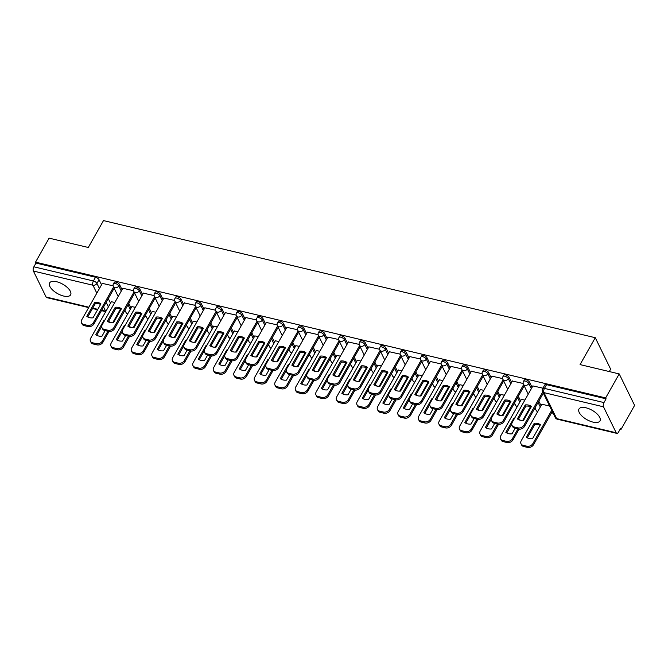 <?xml version="1.0" encoding="UTF-8"?>
<svg xmlns="http://www.w3.org/2000/svg" width="668" height="668" viewBox="0 0 668 668"><rect width="100%" height="100%" fill="white"/><g stroke="black" fill="none" stroke-linecap="round" stroke-linejoin="round"><path stroke-width="1" d="M122.044 289.703L119.547 284.585A3.098 1.378 -150.5 0 0 116.015 282.13A3.098 1.378 -150.5 0 0 114.22 282.439L113.468 283.766A3.098 1.378 29.5 0 1 115.272 283.449A3.098 1.378 29.5 0 1 118.795 285.912L121.292 291.031M142.551 294.588L140.046 289.469A3.098 1.378 -150.5 0 0 136.523 287.006A3.098 1.378 -150.5 0 0 134.727 287.324L133.976 288.643A3.098 1.378 29.5 0 1 135.771 288.334A3.098 1.378 29.5 0 1 139.295 290.797L141.8 295.916M163.05 299.473L160.545 294.354A3.098 1.378 -150.5 0 0 157.022 291.891A3.098 1.378 -150.5 0 0 155.226 292.2L154.475 293.528A3.098 1.378 29.5 0 1 156.27 293.219A3.098 1.378 29.5 0 1 159.794 295.682L162.299 300.8M183.55 304.357L181.053 299.231A3.098 1.378 -150.5 0 0 177.521 296.776A3.098 1.378 -150.5 0 0 175.726 297.085L174.974 298.412A3.098 1.378 29.5 0 1 176.769 298.103A3.098 1.378 29.5 0 1 180.302 300.558L182.798 305.677M204.057 309.234L201.552 304.115A3.098 1.378 -150.5 0 0 198.029 301.652A3.098 1.378 -150.5 0 0 196.233 301.969L195.482 303.297A3.098 1.378 29.5 0 1 197.277 302.98A3.098 1.378 29.5 0 1 200.801 305.443L203.306 310.562M224.557 314.119L222.052 309A3.098 1.378 -150.5 0 0 218.528 306.537A3.098 1.378 -150.5 0 0 216.733 306.846L215.981 308.173A3.098 1.378 29.5 0 1 217.776 307.864A3.098 1.378 29.5 0 1 221.3 310.328L223.805 315.446M245.056 319.003L242.551 313.885A3.098 1.378 -150.5 0 0 239.027 311.422A3.098 1.378 -150.5 0 0 237.232 311.731L236.48 313.058A3.098 1.378 29.5 0 1 238.276 312.749A3.098 1.378 29.5 0 1 241.808 315.204L244.304 320.331M265.555 323.888L263.058 318.761A3.098 1.378 -150.5 0 0 259.535 316.306A3.098 1.378 -150.5 0 0 257.731 316.615L256.988 317.943A3.098 1.378 29.5 0 1 258.783 317.634A3.098 1.378 29.5 0 1 262.307 320.089L264.812 325.207M286.063 328.765L283.558 323.646A3.098 1.378 -150.5 0 0 280.034 321.183A3.098 1.378 -150.5 0 0 278.239 321.5L277.487 322.828A3.098 1.378 29.5 0 1 279.282 322.51A3.098 1.378 29.5 0 1 282.806 324.974L285.311 330.092M306.562 333.649L304.057 328.531A3.098 1.378 -150.5 0 0 300.533 326.067A3.098 1.378 -150.5 0 0 298.738 326.376L297.986 327.704A3.098 1.378 29.5 0 1 299.782 327.395A3.098 1.378 29.5 0 1 303.305 329.858L305.81 334.977M327.061 338.534L324.564 333.416A3.098 1.378 -150.5 0 0 321.032 330.952A3.098 1.378 -150.5 0 0 319.237 331.261L318.486 332.589A3.098 1.378 29.5 0 1 320.289 332.28A3.098 1.378 29.5 0 1 323.813 334.735L326.318 339.862M347.569 343.41L345.064 338.292A3.098 1.378 -150.5 0 0 341.54 335.837A3.098 1.378 -150.5 0 0 339.745 336.146L338.993 337.474A3.098 1.378 29.5 0 1 340.789 337.156A3.098 1.378 29.5 0 1 344.312 339.62L346.817 344.738M368.068 348.295L365.563 343.177A3.098 1.378 -150.5 0 0 362.039 340.713A3.098 1.378 -150.5 0 0 360.244 341.031L359.493 342.35A3.098 1.378 29.5 0 1 361.288 342.041A3.098 1.378 29.5 0 1 364.811 344.504L367.316 349.623M388.567 353.18L386.071 348.061A3.098 1.378 -150.5 0 0 382.539 345.598A3.098 1.378 -150.5 0 0 380.743 345.907L379.992 347.235A3.098 1.378 29.5 0 1 381.795 346.926A3.098 1.378 29.5 0 1 385.319 349.389L387.816 354.508M409.075 358.065L406.57 352.938A3.098 1.378 -150.5 0 0 403.046 350.483A3.098 1.378 -150.5 0 0 401.251 350.792L400.499 352.119A3.098 1.378 29.5 0 1 402.295 351.811A3.098 1.378 29.5 0 1 405.818 354.265L408.323 359.392M429.574 362.941L427.069 357.823A3.098 1.378 -150.5 0 0 423.545 355.368A3.098 1.378 -150.5 0 0 421.75 355.677L420.999 357.004A3.098 1.378 29.5 0 1 422.794 356.687A3.098 1.378 29.5 0 1 426.318 359.15L428.823 364.269M450.073 367.826L447.568 362.707A3.098 1.378 -150.5 0 0 444.045 360.244A3.098 1.378 -150.5 0 0 442.249 360.561L441.498 361.881A3.098 1.378 29.5 0 1 443.293 361.572A3.098 1.378 29.5 0 1 446.825 364.035L449.322 369.154M470.581 372.711L468.076 367.592A3.098 1.378 -150.5 0 0 464.552 365.129A3.098 1.378 -150.5 0 0 462.749 365.438L462.005 366.765A3.098 1.378 29.5 0 1 463.801 366.456A3.098 1.378 29.5 0 1 467.324 368.92L469.829 374.038M491.08 377.595L488.575 372.468A3.098 1.378 -150.5 0 0 485.051 370.014A3.098 1.378 -150.5 0 0 483.256 370.322L482.505 371.65A3.098 1.378 29.5 0 1 484.3 371.341A3.098 1.378 29.5 0 1 487.824 373.796L490.329 378.915M511.579 382.472L509.074 377.353A3.098 1.378 -150.5 0 0 505.551 374.89A3.098 1.378 -150.5 0 0 503.755 375.207L503.004 376.535A3.098 1.378 29.5 0 1 504.799 376.218A3.098 1.378 29.5 0 1 508.331 378.681L510.828 383.799M532.079 387.356L529.582 382.238A3.098 1.378 -150.5 0 0 526.058 379.775A3.098 1.378 -150.5 0 0 524.255 380.084L523.512 381.411A3.098 1.378 29.5 0 1 525.307 381.102A3.098 1.378 29.5 0 1 528.831 383.566L531.336 388.684M592.984 422.109A12.066 5.369 -150.5 0 0 599.989 420.898A12.066 5.369 -150.5 0 0 596.816 413.684A12.066 5.369 -150.5 0 0 585.986 407.797A12.066 5.369 -150.5 0 0 578.981 409.008A12.066 5.369 -150.5 0 0 582.145 416.222A12.066 5.369 -150.5 0 0 592.984 422.109M63.61 296.041A12.066 5.369 -150.5 0 0 70.616 294.822A12.066 5.369 -150.5 0 0 67.451 287.616A12.066 5.369 -150.5 0 0 56.621 281.729A12.066 5.369 -150.5 0 0 49.616 282.94A12.066 5.369 -150.5 0 0 52.78 290.154A12.066 5.369 -150.5 0 0 63.61 296.041M124.457 311.129L125.467 311.371M144.956 316.014L145.975 316.256M165.464 320.89L166.474 321.133M185.963 325.775L186.973 326.017M206.462 330.66L207.481 330.902M226.97 335.545L227.98 335.779M247.469 340.421L248.479 340.663M267.968 345.306L268.987 345.548M288.467 350.191L289.486 350.433M308.975 355.075L309.985 355.309M329.474 359.952L330.485 360.194M349.974 364.837L350.992 365.079M370.481 369.721L371.491 369.963M390.98 374.598L391.991 374.84M411.48 379.482L412.498 379.725M431.987 384.367L432.998 384.609M452.486 389.252L453.497 389.494M472.986 394.128L474.004 394.37M493.485 399.013L494.504 399.255M513.993 403.898L515.003 404.14M534.492 408.783L535.502 409.016M551.543 412.841L553.129 413.216M620.171 429.182L621.023 429.39L620.572 428.472L618.459 432.204A3.098 1.511 103.4 0 1 616.848 433.382A3.098 1.511 103.4 0 1 616.197 432.78L603.505 406.82L543.977 392.642L556.661 418.602L616.197 432.78M609.299 371.558L610.652 369.17L595.271 337.707L580.058 364.594L619.219 373.921L605.642 397.919L35.538 262.148L49.115 238.15L88.276 247.477L103.49 220.59L595.271 337.707M619.219 373.921L634.6 405.392L621.023 429.39M88.66 307.597L46.735 297.611A3.098 1.511 -76.6 0 1 46.092 297.01L33.4 271.049A3.098 1.511 -76.6 0 1 33.868 266.808L35.98 263.067L95.516 277.245A3.098 1.378 29.5 0 1 99.039 279.7L101.544 284.827M108.283 298.604L110.512 303.172M35.98 263.067L35.538 262.148M606.093 398.838L546.558 384.659A3.098 1.378 -150.5 0 0 544.762 384.968L542.641 388.709A3.098 1.378 29.5 0 1 544.445 388.4L603.972 402.579L606.093 398.838L605.642 397.919M603.972 402.579A3.098 1.511 103.4 0 0 603.505 406.82M542.942 388.175L532.889 385.929M549.589 405.969L541.865 404.274M523.153 383.465L512.389 381.044M524.881 400.09L521.357 399.389M502.653 378.581L491.89 376.159M504.382 395.205L500.858 394.512M482.146 373.696L471.391 371.274M483.874 390.321L480.359 389.628M461.646 368.811L450.883 366.398M463.375 385.436L459.851 384.743M441.147 363.935L430.384 361.513M442.876 380.56L439.352 379.858M420.64 359.05L409.885 356.629M422.368 375.675L418.853 374.982M400.14 354.165L389.377 351.744M401.869 370.79L398.345 370.097M379.641 349.281L368.878 346.867M381.37 365.905L377.846 365.212M359.134 344.404L348.379 341.983M360.87 361.029L357.347 360.328M338.634 339.519L327.871 337.098M340.363 356.144L336.839 355.451M318.135 334.635L307.372 332.221M319.863 351.259L316.34 350.566M297.627 329.758L286.873 327.337M299.364 346.375L295.841 345.682M277.128 324.873L266.365 322.452M278.857 341.498L275.341 340.797M256.629 319.989L245.866 317.567M258.357 336.614L254.834 335.921M236.13 315.104L225.366 312.691M237.858 331.729L234.334 331.036M215.622 310.228L204.867 307.806M217.351 326.852L213.835 326.151M195.123 305.343L184.36 302.921M196.851 321.968L193.328 321.275M174.624 300.458L163.86 298.037M176.352 317.083L172.828 316.39M154.116 295.573L143.361 293.16M155.844 312.198L152.329 311.505M133.617 290.697L122.854 288.275M135.345 307.322L131.821 306.62M128.782 303.481L131.012 308.057M149.281 308.365L151.519 312.933M169.789 313.25L172.018 317.818M190.288 318.135L192.518 322.702M210.787 323.011L213.025 327.587M231.287 327.896L233.524 332.464M251.794 332.781L254.024 337.348M272.293 337.666L274.531 342.233M292.793 342.542L295.031 347.118M313.3 347.427L315.53 351.994M333.8 352.312L336.029 356.879M354.299 357.196L356.537 361.764M374.806 362.073L377.036 366.649M395.306 366.957L397.535 371.525M415.805 371.842L418.043 376.41M436.304 376.719L438.542 381.294M456.812 381.603L459.041 386.171M477.311 386.488L479.549 391.056M497.81 391.373L500.048 395.94M518.318 396.249L520.547 400.825M538.817 401.134L541.055 405.701M113.117 285.812L102.354 283.391M114.846 302.437L111.322 301.744M525.273 404.925A9.669 7.264 154 0 1 531.452 406.403L523.545 420.364A9.669 7.264 154 0 1 517.374 418.894L525.273 404.925L525.858 406.119A9.669 7.264 154 0 1 531.11 406.996M525.858 406.119L518.293 419.487M543.326 393.168L524.53 426.384A4.643 3.49 154 0 1 518.543 429.065L514.727 428.155A4.643 3.49 154 0 1 512.606 426.576L512.022 425.382A4.643 3.49 -26 0 0 514.143 426.969L517.959 427.871A4.643 3.49 -26 0 0 523.946 425.19L524.53 426.384M532.964 385.795L512.247 422.41A4.643 3.49 -26 0 0 512.022 425.382M542.742 391.974L523.946 425.19M534.241 423.278L526.342 437.239A9.669 7.264 -26 0 0 532.513 438.717L540.42 424.748A9.669 7.264 -26 0 0 534.241 423.278L534.826 424.472L527.261 437.841M541.932 404.148L521.224 440.755A4.643 3.49 -26 0 0 520.99 443.736A4.643 3.49 -26 0 0 523.119 445.314L526.927 446.224A4.643 3.49 -26 0 0 532.914 443.544L551.71 410.319M540.078 425.341A9.669 7.264 -26 0 0 534.826 424.472M552.294 411.513L533.498 444.738A4.643 3.49 154 0 1 527.511 447.41L523.695 446.508A4.643 3.49 154 0 1 521.574 444.93L520.99 443.736M504.774 400.048A9.669 7.264 154 0 1 510.945 401.518L503.046 415.488A9.669 7.264 154 0 1 496.867 414.01L504.774 400.048L505.35 401.234A9.669 7.264 154 0 1 510.611 402.111M505.35 401.234L497.794 414.611M524.188 385.87L504.031 421.508A4.643 3.49 154 0 1 498.036 424.18L494.228 423.278A4.643 3.49 154 0 1 492.107 421.7L491.523 420.506A4.643 3.49 -26 0 0 493.644 422.084L497.46 422.994A4.643 3.49 -26 0 0 503.447 420.314L504.031 421.508M512.465 380.919L491.748 417.525A4.643 3.49 -26 0 0 491.523 420.506M523.603 384.676L503.447 420.314M484.267 395.164A9.669 7.264 154 0 1 490.446 396.633L482.546 410.603A9.669 7.264 154 0 1 476.368 409.133L484.267 395.164L484.851 396.358A9.669 7.264 154 0 1 490.112 397.235M484.851 396.358L477.286 409.726M503.689 380.985L483.523 416.623A4.643 3.49 154 0 1 477.536 419.304L473.729 418.393A4.643 3.49 154 0 1 471.6 416.815L471.024 415.621A4.643 3.49 -26 0 0 473.144 417.199L476.952 418.11A4.643 3.49 -26 0 0 482.947 415.429L483.523 416.623M491.957 376.034L471.249 412.64A4.643 3.49 -26 0 0 471.024 415.621M503.104 379.791L482.947 415.429M514.56 418.335A9.669 7.264 -26 0 0 513.742 418.393L505.835 432.363A9.669 7.264 -26 0 0 512.014 433.833L515.162 428.263M519.788 420.089L519.913 419.863A9.669 7.264 -26 0 0 518.543 419.045M521.432 399.264L500.716 435.878A4.643 3.49 -26 0 0 500.491 438.851A4.643 3.49 -26 0 0 502.612 440.429L506.427 441.339A4.643 3.49 -26 0 0 512.414 438.659L517.925 428.923M522.727 420.422L530.492 406.703M511.755 424.13L506.761 432.956M519.053 429.157L512.999 439.853A4.643 3.49 154 0 1 507.012 442.533L503.196 441.623A4.643 3.49 154 0 1 501.075 440.045L500.491 438.851M514.101 419.137L513.742 418.393M494.053 413.45A9.669 7.264 -26 0 0 493.235 413.509L485.335 427.478A9.669 7.264 -26 0 0 491.514 428.948L494.662 423.378M499.288 415.212L499.413 414.978A9.669 7.264 -26 0 0 498.044 414.168M500.925 394.379L480.217 430.994A4.643 3.49 -26 0 0 479.991 433.966A4.643 3.49 -26 0 0 482.112 435.544L485.92 436.454A4.643 3.49 -26 0 0 491.915 433.774L497.426 424.038M502.227 415.546L509.993 401.819M491.247 419.245L486.254 428.071M498.545 424.272L492.5 434.968A4.643 3.49 154 0 1 486.504 437.649L482.697 436.738A4.643 3.49 154 0 1 480.576 435.16L479.991 433.966M493.602 414.252L493.235 413.509M463.767 390.279A9.669 7.264 154 0 1 469.946 391.749L462.039 405.718A9.669 7.264 154 0 1 455.868 404.249L463.767 390.279L464.352 391.473A9.669 7.264 154 0 1 469.604 392.35M464.352 391.473L456.787 404.841M483.189 376.101L463.024 411.738A4.643 3.49 154 0 1 457.037 414.419L453.221 413.509A4.643 3.49 154 0 1 451.1 411.931L450.516 410.736A4.643 3.49 -26 0 0 452.645 412.315L456.453 413.225A4.643 3.49 -26 0 0 462.44 410.544L463.024 411.738M471.458 371.149L450.75 407.764A4.643 3.49 -26 0 0 450.516 410.736M482.605 374.915L462.44 410.544M443.268 385.394A9.669 7.264 154 0 1 449.439 386.872L441.54 400.833A9.669 7.264 154 0 1 435.361 399.364L443.268 385.394L443.853 386.588A9.669 7.264 154 0 1 449.105 387.465M443.853 386.588L436.287 399.957M462.682 371.224L442.525 406.854A4.643 3.49 154 0 1 436.538 409.534L432.722 408.624A4.643 3.49 154 0 1 430.601 407.046L430.017 405.86A4.643 3.49 -26 0 0 432.138 407.438L435.954 408.34A4.643 3.49 -26 0 0 441.94 405.668L442.525 406.854M450.958 366.273L430.242 402.879A4.643 3.49 -26 0 0 430.017 405.86M462.097 370.03L441.94 405.668M422.76 380.518A9.669 7.264 154 0 1 428.94 381.987L421.04 395.957A9.669 7.264 154 0 1 414.861 394.479L422.76 380.518L423.345 381.712A9.669 7.264 154 0 1 428.605 382.58M423.345 381.712L415.78 395.08M442.183 366.34L422.026 401.977A4.643 3.49 154 0 1 416.03 404.649L412.223 403.748A4.643 3.49 154 0 1 410.094 402.169L409.517 400.975A4.643 3.49 -26 0 0 411.638 402.553L415.446 403.464A4.643 3.49 -26 0 0 421.441 400.783L422.026 401.977M430.451 361.388L409.743 397.994A4.643 3.49 -26 0 0 409.517 400.975M441.598 365.145L421.441 400.783M473.554 408.565A9.669 7.264 -26 0 0 472.735 408.632L464.836 422.594A9.669 7.264 -26 0 0 471.007 424.063L474.163 418.494M478.789 410.327L478.914 410.102A9.669 7.264 -26 0 0 477.536 409.284M480.426 389.502L459.718 426.109A4.643 3.49 -26 0 0 459.484 429.09A4.643 3.49 -26 0 0 461.613 430.668L465.421 431.57A4.643 3.49 -26 0 0 471.408 428.898L476.919 419.153M481.728 410.661L489.494 396.942M470.748 414.369L465.755 423.195M478.046 419.387L471.992 430.083A4.643 3.49 154 0 1 466.005 432.764L462.189 431.862A4.643 3.49 154 0 1 460.068 430.275L459.484 429.09M473.103 409.367L472.735 408.632M453.054 403.689A9.669 7.264 -26 0 0 452.236 403.748L444.329 417.717A9.669 7.264 -26 0 0 450.508 419.187L453.664 413.617M458.281 405.443L458.415 405.217A9.669 7.264 -26 0 0 457.037 404.399M459.926 384.618L439.21 421.224A4.643 3.49 -26 0 0 438.985 424.205A4.643 3.49 -26 0 0 441.105 425.783L444.921 426.693A4.643 3.49 -26 0 0 450.908 424.013L456.419 414.269M461.229 405.777L468.986 392.058M450.249 409.484L445.255 418.31M457.547 414.511L451.493 425.207A4.643 3.49 154 0 1 445.506 427.887L441.69 426.977A4.643 3.49 154 0 1 439.569 425.399L438.985 424.205M452.595 404.491L452.236 403.748M432.547 398.804A9.669 7.264 -26 0 0 431.737 398.863L423.829 412.832A9.669 7.264 -26 0 0 430.008 414.302L433.156 408.732M437.782 400.558L437.907 400.332A9.669 7.264 -26 0 0 436.538 399.514M439.427 379.733L418.711 416.348A4.643 3.49 -26 0 0 418.485 419.32A4.643 3.49 -26 0 0 420.606 420.898L424.414 421.809A4.643 3.49 -26 0 0 430.409 419.128L435.92 409.392M440.721 400.9L448.487 387.173M429.741 404.599L424.748 413.425M437.039 409.626L430.994 420.322A4.643 3.49 154 0 1 424.998 423.003L421.191 422.092A4.643 3.49 154 0 1 419.07 420.514L418.485 419.32M432.096 399.606L431.737 398.863M402.261 375.633A9.669 7.264 154 0 1 408.44 377.103L400.533 391.072A9.669 7.264 154 0 1 394.362 389.603L402.261 375.633L402.846 376.827A9.669 7.264 154 0 1 408.098 377.704M402.846 376.827L395.281 390.195M421.683 361.455L401.518 397.093A4.643 3.49 154 0 1 395.531 399.773L391.715 398.863A4.643 3.49 154 0 1 389.594 397.285L389.01 396.091A4.643 3.49 -26 0 0 391.139 397.669L394.947 398.579A4.643 3.49 -26 0 0 400.934 395.899L401.518 397.093M409.952 356.503L389.244 393.11A4.643 3.49 -26 0 0 389.01 396.091M421.099 360.261L400.934 395.899M412.047 393.92A9.669 7.264 -26 0 0 411.229 393.978L403.33 407.948A9.669 7.264 -26 0 0 409.509 409.417L412.657 403.848M417.283 395.681L417.408 395.448A9.669 7.264 -26 0 0 416.03 394.638M418.919 374.848L398.211 411.463A4.643 3.49 -26 0 0 397.978 414.436A4.643 3.49 -26 0 0 400.107 416.022L403.915 416.924A4.643 3.49 -26 0 0 409.901 414.243L415.412 404.507M420.222 396.015L427.988 382.288M409.242 399.714L404.249 408.54M416.54 404.741L410.486 415.438A4.643 3.49 154 0 1 404.499 418.118L400.691 417.208A4.643 3.49 154 0 1 398.562 415.63L397.978 414.436M411.597 394.721L411.229 393.978M381.762 370.748A9.669 7.264 154 0 1 387.941 372.218L380.034 386.188A9.669 7.264 154 0 1 373.855 384.718L381.762 370.748L382.346 371.942A9.669 7.264 154 0 1 387.599 372.819M382.346 371.942L374.781 385.311M401.176 356.578L381.019 392.208A4.643 3.49 154 0 1 375.032 394.888L371.216 393.978A4.643 3.49 154 0 1 369.095 392.4L368.511 391.206A4.643 3.49 -26 0 0 370.631 392.784L374.447 393.694A4.643 3.49 -26 0 0 380.434 391.014L381.019 392.208M389.452 351.618L368.736 388.233A4.643 3.49 -26 0 0 368.511 391.206M400.6 355.384L380.434 391.014M391.548 389.035A9.669 7.264 -26 0 0 390.73 389.102L382.831 403.063A9.669 7.264 -26 0 0 389.001 404.541L392.158 398.963M396.775 390.797L396.909 390.571A9.669 7.264 -26 0 0 395.531 389.753M398.42 369.972L377.704 406.578A4.643 3.49 -26 0 0 377.478 409.559A4.643 3.49 -26 0 0 379.599 411.137L383.415 412.047A4.643 3.49 -26 0 0 389.402 409.367L394.913 399.623M399.723 391.131L407.48 377.412M388.743 394.838L383.749 403.664M396.041 399.856L389.987 410.561A4.643 3.49 154 0 1 384 413.233L380.184 412.331A4.643 3.49 154 0 1 378.063 410.745L377.478 409.559M391.089 389.845L390.73 389.102M361.263 365.864A9.669 7.264 154 0 1 367.433 367.342L359.534 381.303A9.669 7.264 154 0 1 353.355 379.833L361.263 365.864L361.839 367.058A9.669 7.264 154 0 1 367.099 367.934M361.839 367.058L354.274 380.426M380.676 351.694L360.52 387.323A4.643 3.49 154 0 1 354.524 390.003L350.717 389.102A4.643 3.49 154 0 1 348.596 387.515L348.011 386.329A4.643 3.49 -26 0 0 350.132 387.908L353.94 388.809A4.643 3.49 -26 0 0 359.935 386.137L360.52 387.323M368.953 346.742L348.237 383.349A4.643 3.49 -26 0 0 348.011 386.329M380.092 350.5L359.935 386.137M371.041 384.158A9.669 7.264 -26 0 0 370.231 384.217L362.323 398.186A9.669 7.264 -26 0 0 368.502 399.656L371.65 394.087M376.276 385.912L376.401 385.686A9.669 7.264 -26 0 0 375.032 384.868M377.921 365.087L357.205 401.693A4.643 3.49 -26 0 0 356.979 404.674A4.643 3.49 -26 0 0 359.1 406.253L362.916 407.163A4.643 3.49 -26 0 0 368.903 404.482L374.414 394.738M379.215 386.246L386.981 372.527M368.243 389.953L363.25 398.779M375.541 394.98L369.488 405.676A4.643 3.49 154 0 1 363.492 408.357L359.685 407.447A4.643 3.49 154 0 1 357.564 405.868L356.979 404.674M370.59 384.96L370.231 384.217M340.755 360.987A9.669 7.264 154 0 1 346.934 362.457L339.035 376.426A9.669 7.264 154 0 1 332.856 374.957L340.755 360.987L341.34 362.181A9.669 7.264 154 0 1 346.592 363.058M341.34 362.181L333.775 375.55M360.177 346.809L340.012 382.447A4.643 3.49 154 0 1 334.025 385.127L330.217 384.217A4.643 3.49 154 0 1 328.088 382.639L327.504 381.445A4.643 3.49 -26 0 0 329.633 383.023L333.441 383.933A4.643 3.49 -26 0 0 339.428 381.253L340.012 382.447M348.445 341.857L327.738 378.464A4.643 3.49 -26 0 0 327.504 381.445M359.593 345.615L339.428 381.253M350.541 379.274A9.669 7.264 -26 0 0 349.723 379.332L341.824 393.302A9.669 7.264 -26 0 0 348.003 394.771L351.151 389.202M355.777 381.027L355.902 380.802A9.669 7.264 -26 0 0 354.524 379.983M357.413 360.202L336.705 396.817A4.643 3.49 -26 0 0 336.48 399.79A4.643 3.49 -26 0 0 338.601 401.368L342.408 402.278A4.643 3.49 -26 0 0 348.404 399.598L353.915 389.861M358.716 381.37L366.481 367.642M347.736 385.069L342.742 393.895M355.034 390.095L348.98 400.792A4.643 3.49 154 0 1 342.993 403.472L339.185 402.562A4.643 3.49 154 0 1 337.056 400.984L336.48 399.79M350.09 380.075L349.723 379.332M320.256 356.102A9.669 7.264 154 0 1 326.435 357.572L318.527 371.542A9.669 7.264 154 0 1 312.348 370.072L320.256 356.102L320.84 357.296A9.669 7.264 154 0 1 326.093 358.173M320.84 357.296L313.275 370.665M339.67 341.924L319.513 377.562A4.643 3.49 154 0 1 313.526 380.242L309.71 379.332A4.643 3.49 154 0 1 307.589 377.754L307.004 376.56A4.643 3.49 -26 0 0 309.125 378.138L312.941 379.048A4.643 3.49 -26 0 0 318.928 376.368L319.513 377.562M327.946 336.973L307.23 373.587A4.643 3.49 -26 0 0 307.004 376.56M339.094 340.738L318.928 376.368M330.042 374.389A9.669 7.264 -26 0 0 329.224 374.447L321.325 388.417A9.669 7.264 -26 0 0 327.495 389.887L330.652 384.317M335.269 376.151L335.403 375.925A9.669 7.264 -26 0 0 334.025 375.107M336.914 355.326L316.198 391.932A4.643 3.49 -26 0 0 315.972 394.905A4.643 3.49 -26 0 0 318.102 396.491L321.909 397.393A4.643 3.49 -26 0 0 327.896 394.721L333.407 384.977M338.217 376.485L345.982 362.757M327.236 380.184L322.243 389.01M334.534 385.211L328.481 395.907A4.643 3.49 154 0 1 322.494 398.587L318.678 397.677A4.643 3.49 154 0 1 316.557 396.099L315.972 394.905M329.583 375.191L329.224 374.447M299.757 351.218A9.669 7.264 154 0 1 305.927 352.687L298.028 366.657A9.669 7.264 154 0 1 291.849 365.187L299.757 351.218L300.333 352.412A9.669 7.264 154 0 1 305.593 353.288M300.333 352.412L292.776 365.78M319.17 337.048L299.014 372.677A4.643 3.49 154 0 1 293.018 375.358L289.211 374.447A4.643 3.49 154 0 1 287.09 372.869L286.505 371.675A4.643 3.49 -26 0 0 288.626 373.262L292.442 374.163A4.643 3.49 -26 0 0 298.429 371.483L299.014 372.677M307.447 332.088L286.731 368.703A4.643 3.49 -26 0 0 286.505 371.675M318.586 335.854L298.429 371.483M309.543 369.504A9.669 7.264 -26 0 0 308.725 369.571L300.817 383.532A9.669 7.264 -26 0 0 306.996 385.01L310.144 379.441M314.77 371.266L314.895 371.041A9.669 7.264 -26 0 0 313.526 370.222M316.415 350.441L295.699 387.048A4.643 3.49 -26 0 0 295.473 390.029A4.643 3.49 -26 0 0 297.594 391.607L301.41 392.517A4.643 3.49 -26 0 0 307.397 389.836L312.908 380.092M317.709 371.6L325.475 357.881M306.737 375.307L301.744 384.133M314.035 380.326L307.981 391.031A4.643 3.49 154 0 1 301.986 393.702L298.178 392.801A4.643 3.49 154 0 1 296.058 391.223L295.473 390.029M309.084 370.314L308.725 369.571M279.249 346.341A9.669 7.264 154 0 1 285.428 347.811L277.529 361.772A9.669 7.264 154 0 1 271.35 360.303L279.249 346.341L279.834 347.527A9.669 7.264 154 0 1 285.094 348.404M279.834 347.527L272.268 360.904M298.671 332.163L278.506 367.801A4.643 3.49 154 0 1 272.519 370.473L268.711 369.571A4.643 3.49 154 0 1 266.582 367.984L266.006 366.799A4.643 3.49 -26 0 0 268.127 368.377L271.934 369.279A4.643 3.49 -26 0 0 277.93 366.607L278.506 367.801M286.939 327.211L266.231 363.818A4.643 3.49 -26 0 0 266.006 366.799M298.087 330.969L277.93 366.607M289.035 364.628A9.669 7.264 -26 0 0 288.217 364.686L280.318 378.656A9.669 7.264 -26 0 0 286.497 380.125L289.645 374.556M294.271 366.381L294.396 366.156A9.669 7.264 -26 0 0 293.027 365.338M295.907 345.556L275.199 382.163A4.643 3.49 -26 0 0 274.974 385.144A4.643 3.49 -26 0 0 277.095 386.722L280.902 387.632A4.643 3.49 -26 0 0 286.898 384.952L292.409 375.207M297.21 366.715L304.975 352.996M286.23 370.423L281.236 379.249M293.528 375.449L287.474 386.146A4.643 3.49 154 0 1 281.487 388.826L277.679 387.916A4.643 3.49 154 0 1 275.55 386.338L274.974 385.144M288.584 365.429L288.217 364.686M258.75 341.457A9.669 7.264 154 0 1 264.929 342.926L257.021 356.896A9.669 7.264 154 0 1 250.851 355.426L258.75 341.457L259.334 342.651A9.669 7.264 154 0 1 264.586 343.527M259.334 342.651L251.769 356.019M278.172 327.278L258.007 362.916A4.643 3.49 154 0 1 252.02 365.596L248.204 364.686A4.643 3.49 154 0 1 246.083 363.108L245.498 361.914A4.643 3.49 -26 0 0 247.628 363.492L251.435 364.402A4.643 3.49 -26 0 0 257.422 361.722L258.007 362.916M266.44 322.327L245.724 358.933A4.643 3.49 -26 0 0 245.498 361.914M277.587 326.084L257.422 361.722M268.536 359.743A9.669 7.264 -26 0 0 267.718 359.801L259.819 373.771A9.669 7.264 -26 0 0 265.989 375.241L269.146 369.671M273.763 361.497L273.897 361.271A9.669 7.264 -26 0 0 272.519 360.461M275.408 340.672L254.7 377.286A4.643 3.49 -26 0 0 254.466 380.259A4.643 3.49 -26 0 0 256.596 381.837L260.403 382.747A4.643 3.49 -26 0 0 266.39 380.067L271.901 370.331M276.711 361.839L284.476 348.111M265.73 365.538L260.737 374.364M273.028 370.565L266.975 381.261A4.643 3.49 154 0 1 260.988 383.941L257.172 383.031A4.643 3.49 154 0 1 255.051 381.453L254.466 380.259M268.085 360.545L267.718 359.801M238.251 336.572A9.669 7.264 154 0 1 244.421 338.041L236.522 352.011A9.669 7.264 154 0 1 230.343 350.541L238.251 336.572L238.827 337.766A9.669 7.264 154 0 1 244.087 338.643M238.827 337.766L231.27 351.134M257.664 322.394L237.507 358.031A4.643 3.49 154 0 1 231.512 360.712L227.704 359.801A4.643 3.49 154 0 1 225.584 358.223L224.999 357.029A4.643 3.49 -26 0 0 227.12 358.607L230.936 359.518A4.643 3.49 -26 0 0 236.923 356.837L237.507 358.031M245.941 317.442L225.225 354.057A4.643 3.49 -26 0 0 224.999 357.029M257.08 321.208L236.923 356.837M248.037 354.858A9.669 7.264 -26 0 0 247.218 354.917L239.311 368.886A9.669 7.264 -26 0 0 245.49 370.356L248.646 364.786M253.264 356.62L253.397 356.395A9.669 7.264 -26 0 0 252.02 355.576M254.909 335.795L234.192 372.402A4.643 3.49 -26 0 0 233.967 375.383A4.643 3.49 -26 0 0 236.088 376.961L239.904 377.863A4.643 3.49 -26 0 0 245.891 375.191L251.402 365.446M256.203 356.954L263.969 343.227M245.231 360.662L240.238 369.479M252.529 365.68L246.475 376.376A4.643 3.49 154 0 1 240.488 379.057L236.672 378.155A4.643 3.49 154 0 1 234.551 376.568L233.967 375.383M247.577 355.66L247.218 354.917M217.743 331.687A9.669 7.264 154 0 1 223.922 333.165L216.023 347.126A9.669 7.264 154 0 1 209.844 345.657L217.743 331.687L218.327 332.881A9.669 7.264 154 0 1 223.588 333.758M218.327 332.881L210.762 346.249M237.165 317.517L217 353.147A4.643 3.49 154 0 1 211.013 355.827L207.205 354.917A4.643 3.49 154 0 1 205.076 353.339L204.5 352.145A4.643 3.49 -26 0 0 206.621 353.731L210.428 354.633A4.643 3.49 -26 0 0 216.424 351.952L217 353.147M225.433 312.557L204.725 349.172A4.643 3.49 -26 0 0 204.5 352.145M236.581 316.323L216.424 351.952M227.529 349.982A9.669 7.264 -26 0 0 226.711 350.04L218.812 364.002A9.669 7.264 -26 0 0 224.991 365.479L228.139 359.91M232.765 351.735L232.89 351.51A9.669 7.264 -26 0 0 231.52 350.692M234.41 330.911L213.693 367.517A4.643 3.49 -26 0 0 213.468 370.498A4.643 3.49 -26 0 0 215.589 372.076L219.396 372.986A4.643 3.49 -26 0 0 225.392 370.306L230.903 360.561M235.704 352.069L243.469 338.35M224.724 355.777L219.73 364.603M232.021 360.795L225.976 371.5A4.643 3.49 154 0 1 219.981 374.172L216.173 373.27A4.643 3.49 154 0 1 214.052 371.692L213.468 370.498M227.078 350.784L226.711 350.04M197.244 326.811A9.669 7.264 154 0 1 203.423 328.28L195.515 342.25A9.669 7.264 154 0 1 189.345 340.772L197.244 326.811L197.828 327.996A9.669 7.264 154 0 1 203.08 328.873M197.828 327.996L190.263 341.373M216.666 312.632L196.501 348.27A4.643 3.49 154 0 1 190.514 350.942L186.698 350.04A4.643 3.49 154 0 1 184.577 348.462L183.992 347.268A4.643 3.49 -26 0 0 186.121 348.846L189.929 349.756A4.643 3.49 -26 0 0 195.916 347.076L196.501 348.27M204.934 307.681L184.226 344.287A4.643 3.49 -26 0 0 183.992 347.268M216.081 311.438L195.916 347.076M207.03 345.097A9.669 7.264 -26 0 0 206.212 345.156L198.312 359.125A9.669 7.264 -26 0 0 204.492 360.595L207.639 355.025M212.265 346.851L212.391 346.625A9.669 7.264 -26 0 0 211.013 345.807M213.902 326.026L193.194 362.64A4.643 3.49 -26 0 0 192.96 365.613A4.643 3.49 -26 0 0 195.089 367.191L198.897 368.101A4.643 3.49 -26 0 0 204.884 365.421L210.395 355.685M215.205 347.185L222.97 333.466M204.224 350.892L199.231 359.718M211.522 355.919L205.468 366.615A4.643 3.49 154 0 1 199.481 369.295L195.674 368.385A4.643 3.49 154 0 1 193.545 366.807L192.96 365.613M206.579 345.899L206.212 345.156M176.744 321.926A9.669 7.264 154 0 1 182.915 323.395L175.016 337.365A9.669 7.264 154 0 1 168.837 335.895L176.744 321.926L177.329 323.12A9.669 7.264 154 0 1 182.581 323.997M177.329 323.12L169.764 336.488M196.158 307.748L176.001 343.385A4.643 3.49 154 0 1 170.014 346.066L166.198 345.156A4.643 3.49 154 0 1 164.077 343.577L163.493 342.383A4.643 3.49 -26 0 0 165.614 343.962L169.43 344.872A4.643 3.49 -26 0 0 175.417 342.191L176.001 343.385M184.435 302.796L163.718 339.402A4.643 3.49 -26 0 0 163.493 342.383M195.582 306.554L175.417 342.191M186.531 340.212A9.669 7.264 -26 0 0 185.712 340.271L177.805 354.24A9.669 7.264 -26 0 0 183.984 355.71L187.14 350.141M191.758 341.974L191.891 341.74A9.669 7.264 -26 0 0 190.514 340.93M193.403 321.141L172.686 357.756A4.643 3.49 -26 0 0 172.461 360.728A4.643 3.49 -26 0 0 174.582 362.306L178.398 363.217A4.643 3.49 -26 0 0 184.385 360.536L189.896 350.8M194.705 342.308L202.462 328.581M183.725 346.007L178.732 354.833M191.023 351.034L184.969 361.73A4.643 3.49 154 0 1 178.982 364.411L175.166 363.501A4.643 3.49 154 0 1 173.045 361.922L172.461 360.728M186.071 341.014L185.712 340.271M156.237 317.041A9.669 7.264 154 0 1 162.416 318.511L154.517 332.48A9.669 7.264 154 0 1 148.338 331.011L156.237 317.041L156.821 318.235A9.669 7.264 154 0 1 162.082 319.112M156.821 318.235L149.256 331.604M175.659 302.863L155.502 338.501A4.643 3.49 154 0 1 149.507 341.181L145.699 340.271A4.643 3.49 154 0 1 143.578 338.693L142.994 337.499A4.643 3.49 -26 0 0 145.115 339.077L148.922 339.987A4.643 3.49 -26 0 0 154.918 337.307L155.502 338.501M163.936 297.911L143.219 334.526A4.643 3.49 -26 0 0 142.994 337.499M175.074 301.677L154.918 337.307M166.023 335.328A9.669 7.264 -26 0 0 165.213 335.394L157.306 349.356A9.669 7.264 -26 0 0 163.485 350.825L166.633 345.256M171.258 337.089L171.384 336.864A9.669 7.264 -26 0 0 170.014 336.046M172.903 316.265L152.187 352.871A4.643 3.49 -26 0 0 151.962 355.852A4.643 3.49 -26 0 0 154.083 357.43L157.898 358.332A4.643 3.49 -26 0 0 163.885 355.66L169.396 345.915M174.198 337.423L181.963 323.704M163.217 341.131L158.224 349.949M170.515 346.149L164.47 356.846A4.643 3.49 154 0 1 158.475 359.526L154.667 358.624A4.643 3.49 154 0 1 152.546 357.038L151.962 355.852M165.572 336.129L165.213 335.394M135.738 312.156A9.669 7.264 154 0 1 141.917 313.634L134.009 327.596A9.669 7.264 154 0 1 127.838 326.126L135.738 312.156L136.322 313.35A9.669 7.264 154 0 1 141.574 314.227M136.322 313.35L128.757 326.719M155.16 297.986L134.994 333.616A4.643 3.49 154 0 1 129.007 336.296L125.2 335.386A4.643 3.49 154 0 1 123.071 333.808L122.486 332.622A4.643 3.49 -26 0 0 124.615 334.2L128.423 335.102A4.643 3.49 -26 0 0 134.41 332.43L134.994 333.616M143.428 293.035L122.72 329.641A4.643 3.49 -26 0 0 122.486 332.622M154.575 296.792L134.41 332.43M145.524 330.451A9.669 7.264 -26 0 0 144.706 330.51L136.806 344.479A9.669 7.264 -26 0 0 142.985 345.949L146.133 340.379M150.759 332.205L150.884 331.979A9.669 7.264 -26 0 0 149.507 331.161M152.396 311.38L131.688 347.986A4.643 3.49 -26 0 0 131.462 350.967A4.643 3.49 -26 0 0 133.583 352.545L137.391 353.455A4.643 3.49 -26 0 0 143.386 350.775L148.897 341.031M153.698 332.539L161.464 318.82M142.718 336.246L137.725 345.072M150.016 341.273L143.962 351.969A4.643 3.49 154 0 1 137.975 354.65L134.168 353.739A4.643 3.49 154 0 1 132.039 352.161L131.462 350.967M145.073 331.253L144.706 330.51M115.238 307.28A9.669 7.264 154 0 1 121.417 308.75L113.51 322.719A9.669 7.264 154 0 1 107.331 321.241L115.238 307.28L115.823 308.474A9.669 7.264 154 0 1 121.075 309.342M115.823 308.474L108.258 321.842M134.652 293.102L114.495 328.739A4.643 3.49 154 0 1 108.508 331.411L104.692 330.51A4.643 3.49 154 0 1 102.571 328.932L101.987 327.738A4.643 3.49 -26 0 0 104.108 329.316L107.924 330.226A4.643 3.49 -26 0 0 113.911 327.545L114.495 328.739M122.929 288.15L102.212 324.757A4.643 3.49 -26 0 0 101.987 327.738M134.076 291.908L113.911 327.545M125.025 325.566A9.669 7.264 -26 0 0 124.206 325.625L116.307 339.594A9.669 7.264 -26 0 0 122.478 341.064L125.634 335.495M130.252 327.32L130.385 327.095A9.669 7.264 -26 0 0 129.007 326.276M131.897 306.495L111.18 343.11A4.643 3.49 -26 0 0 110.955 346.082A4.643 3.49 -26 0 0 113.076 347.661L116.892 348.571A4.643 3.49 -26 0 0 122.879 345.89L128.39 336.154M133.199 327.662L140.956 313.935M122.219 331.361L117.226 340.187M129.517 336.388L123.463 347.084A4.643 3.49 154 0 1 117.476 349.765L113.66 348.855A4.643 3.49 154 0 1 111.539 347.276L110.955 346.082M124.565 326.368L124.206 325.625M94.739 302.395A9.669 7.264 154 0 1 100.91 303.865L93.011 317.834A9.669 7.264 154 0 1 86.832 316.365L94.739 302.395L95.315 303.589A9.669 7.264 154 0 1 100.576 304.466M95.315 303.589L87.75 316.958M114.153 288.217L93.996 323.855A4.643 3.49 154 0 1 88.001 326.535L84.193 325.625A4.643 3.49 154 0 1 82.072 324.047L81.488 322.853A4.643 3.49 -26 0 0 83.609 324.431L87.424 325.341A4.643 3.49 -26 0 0 93.411 322.661L93.996 323.855M102.429 283.265L81.713 319.872A4.643 3.49 -26 0 0 81.488 322.853M113.568 287.023L93.411 322.661M104.517 320.682A9.669 7.264 -26 0 0 103.707 320.74L95.8 334.71A9.669 7.264 -26 0 0 101.979 336.179L105.127 330.61M109.752 322.444L109.878 322.21A9.669 7.264 -26 0 0 108.508 321.4M111.397 301.61L90.681 338.225A4.643 3.49 -26 0 0 90.456 341.198A4.643 3.49 -26 0 0 92.576 342.784L96.392 343.686A4.643 3.49 -26 0 0 102.379 341.006L107.89 331.27M112.692 322.778L120.457 309.05M101.72 326.477L96.726 335.303M109.018 331.503L102.964 342.2A4.643 3.49 154 0 1 96.969 344.88L93.161 343.97A4.643 3.49 154 0 1 91.04 342.392L90.456 341.198M104.066 321.483L103.707 320.74M119.547 284.585L118.795 285.912A3.098 2.321 154 0 1 114.804 287.699A3.098 2.321 -26 0 1 113.385 286.647L118.203 296.5M140.046 289.469L139.295 290.797A3.098 2.321 154 0 1 135.303 292.584A3.098 2.321 -26 0 1 133.884 291.532L138.702 301.385M160.545 294.354L159.794 295.682A3.098 2.321 154 0 1 155.803 297.46A3.098 2.321 -26 0 1 154.392 296.408L159.209 306.27M181.053 299.231L180.302 300.558A3.098 2.321 154 0 1 176.302 302.345A3.098 2.321 -26 0 1 174.891 301.293L179.709 311.146M201.552 304.115L200.801 305.443A3.098 2.321 154 0 1 196.809 307.23A3.098 2.321 -26 0 1 195.39 306.178L200.208 316.031M222.052 309L221.3 310.328A3.098 2.321 154 0 1 217.309 312.115A3.098 2.321 -26 0 1 215.898 311.063L220.707 320.916M242.551 313.885L241.808 315.204A3.098 2.321 154 0 1 237.808 316.991A3.098 2.321 -26 0 1 236.397 315.939L241.215 325.8M263.058 318.761L262.307 320.089A3.098 2.321 154 0 1 258.316 321.876A3.098 2.321 -26 0 1 256.896 320.824L261.714 330.677M283.558 323.646L282.806 324.974A3.098 2.321 154 0 1 278.815 326.761A3.098 2.321 -26 0 1 277.395 325.708L282.213 335.561M304.057 328.531L303.305 329.858A3.098 2.321 154 0 1 299.314 331.645A3.098 2.321 -26 0 1 297.903 330.585L302.721 340.446M324.564 333.416L323.813 334.735A3.098 2.321 154 0 1 319.822 336.522A3.098 2.321 -26 0 1 318.402 335.47L323.22 345.323M345.064 338.292L344.312 339.62A3.098 2.321 154 0 1 340.321 341.406A3.098 2.321 -26 0 1 338.901 340.354L343.719 350.207M365.563 343.177L364.811 344.504A3.098 2.321 154 0 1 360.82 346.291A3.098 2.321 -26 0 1 359.409 345.239L364.227 355.092M386.071 348.061L385.319 349.389A3.098 2.321 154 0 1 381.328 351.168A3.098 2.321 -26 0 1 379.908 350.115L384.726 359.977M406.57 352.938L405.818 354.265A3.098 2.321 154 0 1 401.827 356.052A3.098 2.321 -26 0 1 400.408 355L405.226 364.853M427.069 357.823L426.318 359.15A3.098 2.321 154 0 1 422.326 360.937A3.098 2.321 -26 0 1 420.915 359.885L425.733 369.738M447.568 362.707L446.825 364.035A3.098 2.321 154 0 1 442.826 365.822A3.098 2.321 -26 0 1 441.414 364.77L446.232 374.623M468.076 367.592L467.324 368.92A3.098 2.321 154 0 1 463.333 370.698A3.098 2.321 -26 0 1 461.914 369.646L466.732 379.507M488.575 372.468L487.824 373.796A3.098 2.321 154 0 1 483.832 375.583A3.098 2.321 -26 0 1 482.421 374.531L487.231 384.384M509.074 377.353L508.331 378.681A3.098 2.321 154 0 1 504.332 380.468A3.098 2.321 -26 0 1 502.92 379.416L507.738 389.269M529.582 382.238L528.831 383.566A3.098 2.321 154 0 1 524.839 385.352A3.098 2.321 -26 0 1 523.42 384.3L528.238 394.153M99.039 279.7L96.927 283.441L99.432 288.559M106.162 302.337L108.4 306.913M101.686 310.253L105.627 311.188L103.557 306.954M96.818 293.177L92.935 285.228L33.4 271.049M46.092 297.01L88.886 307.205M92.752 308.123L97.82 309.334M128.031 304.808L130.268 309.384M148.53 309.693L150.768 314.261M169.037 314.578L171.267 319.145M189.537 319.463L191.766 324.03M210.036 324.339L212.274 328.915M230.544 329.224L232.773 333.791M251.043 334.109L253.272 338.676M271.542 338.985L273.78 343.561M292.041 343.87L294.279 348.437M312.549 348.754L314.778 353.322M333.048 353.639L335.286 358.207M353.547 358.516L355.785 363.091M374.055 363.4L376.284 367.968M394.554 368.285L396.792 372.853M415.053 373.17L417.291 377.737M435.561 378.046L437.79 382.622M456.06 382.931L458.29 387.498M476.56 387.816L478.797 392.383M497.067 392.7L499.297 397.268M517.566 397.577L519.796 402.153M538.066 402.462L540.303 407.029M537.64 411.73A3.098 3.098 0 0 1 536.112 410.261A3.098 2.321 -26 0 0 537.523 411.313A3.098 2.321 -26 0 0 537.849 411.371M517.141 406.845A3.098 3.098 0 0 1 515.612 405.376A3.098 2.321 -26 0 0 517.024 406.428A3.098 2.321 -26 0 0 517.341 406.486M496.641 401.969A3.098 3.098 0 0 1 495.105 400.491A3.098 2.321 -26 0 0 496.524 401.543A3.098 2.321 -26 0 0 496.842 401.602M476.134 397.084A3.098 3.098 0 0 1 474.606 395.615A3.098 2.321 -26 0 0 476.025 396.667A3.098 2.321 -26 0 0 476.342 396.725M455.634 392.2A3.098 3.098 0 0 1 454.106 390.73A3.098 2.321 -26 0 0 455.518 391.782A3.098 2.321 -26 0 0 455.843 391.84M435.135 387.315A3.098 3.098 0 0 1 433.599 385.845A3.098 2.321 -26 0 0 435.018 386.897A3.098 2.321 -26 0 0 435.336 386.956M414.628 382.438A3.098 3.098 0 0 1 413.1 380.96A3.098 2.321 -26 0 0 414.519 382.012A3.098 2.321 -26 0 0 414.836 382.071M394.128 377.554A3.098 3.098 0 0 1 392.6 376.084A3.098 2.321 -26 0 0 394.011 377.136A3.098 2.321 -26 0 0 394.337 377.195M373.629 372.669A3.098 3.098 0 0 1 372.101 371.199A3.098 2.321 -26 0 0 373.512 372.251A3.098 2.321 -26 0 0 373.829 372.31M353.13 367.784A3.098 3.098 0 0 1 351.593 366.314A3.098 2.321 -26 0 0 353.013 367.367A3.098 2.321 -26 0 0 353.33 367.425M332.622 362.908A3.098 3.098 0 0 1 331.094 361.43A3.098 2.321 -26 0 0 332.505 362.49A3.098 2.321 -26 0 0 332.831 362.54M312.123 358.023A3.098 3.098 0 0 1 310.595 356.553A3.098 2.321 -26 0 0 312.006 357.605A3.098 2.321 -26 0 0 312.323 357.664M291.624 353.138A3.098 3.098 0 0 1 290.087 351.669A3.098 2.321 -26 0 0 291.507 352.721A3.098 2.321 -26 0 0 291.824 352.779M271.116 348.262A3.098 3.098 0 0 1 269.588 346.784A3.098 2.321 -26 0 0 271.008 347.836A3.098 2.321 -26 0 0 271.325 347.894M250.617 343.377A3.098 3.098 0 0 1 249.089 341.907A3.098 2.321 -26 0 0 250.5 342.96A3.098 2.321 -26 0 0 250.826 343.01M230.118 338.492A3.098 3.098 0 0 1 228.581 337.023A3.098 2.321 -26 0 0 230.001 338.075A3.098 2.321 -26 0 0 230.318 338.133M209.61 333.608A3.098 3.098 0 0 1 208.082 332.138A3.098 2.321 -26 0 0 209.501 333.19A3.098 2.321 -26 0 0 209.819 333.248M189.111 328.731A3.098 3.098 0 0 1 187.583 327.253A3.098 2.321 -26 0 0 188.994 328.305A3.098 2.321 -26 0 0 189.32 328.364M168.612 323.846A3.098 3.098 0 0 1 167.075 322.377A3.098 2.321 -26 0 0 168.495 323.429A3.098 2.321 -26 0 0 168.812 323.487M148.104 318.962A3.098 3.098 0 0 1 146.576 317.492A3.098 2.321 -26 0 0 147.995 318.544A3.098 2.321 -26 0 0 148.313 318.603M127.605 314.077A3.098 3.098 0 0 1 126.077 312.607A3.098 2.321 -26 0 0 127.488 313.659A3.098 2.321 -26 0 0 127.813 313.718M546.558 384.659L544.445 388.4A3.098 1.511 -76.6 0 0 543.977 392.642A3.098 2.321 154 0 1 542.558 391.59L555.25 417.55A3.098 3.098 0 0 0 557.312 419.203L616.848 433.382M95.516 277.245L93.403 280.977A3.098 1.378 29.5 0 1 96.927 283.441A3.098 2.321 -26 0 1 92.935 285.228A3.098 1.511 -76.6 0 1 93.403 280.977L33.868 266.808M557.312 419.203A3.098 1.511 103.4 0 1 556.661 418.602A3.098 2.321 154 0 1 555.25 417.55M514.143 426.969L514.727 428.155M517.959 427.871L518.543 429.065M533.498 444.738L532.914 443.544M527.511 447.41L526.927 446.224M523.695 446.508L523.119 445.314M493.644 422.084L494.228 423.278M497.46 422.994L498.036 424.18M473.144 417.199L473.729 418.393M476.952 418.11L477.536 419.304M512.999 439.853L512.414 438.659M507.012 442.533L506.427 441.339M503.196 441.623L502.612 440.429M492.5 434.968L491.915 433.774M486.504 437.649L485.92 436.454M482.697 436.738L482.112 435.544M452.645 412.315L453.221 413.509M456.453 413.225L457.037 414.419M432.138 407.438L432.722 408.624M435.954 408.34L436.538 409.534M411.638 402.553L412.223 403.748M415.446 403.464L416.03 404.649M471.992 430.083L471.408 428.898M466.005 432.764L465.421 431.57M462.189 431.862L461.613 430.668M451.493 425.207L450.908 424.013M445.506 427.887L444.921 426.693M441.69 426.977L441.105 425.783M430.994 420.322L430.409 419.128M424.998 423.003L424.414 421.809M421.191 422.092L420.606 420.898M391.139 397.669L391.715 398.863M394.947 398.579L395.531 399.773M410.486 415.438L409.901 414.243M404.499 418.118L403.915 416.924M400.691 417.208L400.107 416.022M370.631 392.784L371.216 393.978M374.447 393.694L375.032 394.888M389.987 410.561L389.402 409.367M384 413.233L383.415 412.047M380.184 412.331L379.599 411.137M350.132 387.908L350.717 389.102M353.94 388.809L354.524 390.003M369.488 405.676L368.903 404.482M363.492 408.357L362.916 407.163M359.685 407.447L359.1 406.253M329.633 383.023L330.217 384.217M333.441 383.933L334.025 385.127M348.98 400.792L348.404 399.598M342.993 403.472L342.408 402.278M339.185 402.562L338.601 401.368M309.125 378.138L309.71 379.332M312.941 379.048L313.526 380.242M328.481 395.907L327.896 394.721M322.494 398.587L321.909 397.393M318.678 397.677L318.102 396.491M288.626 373.262L289.211 374.447M292.442 374.163L293.018 375.358M307.981 391.031L307.397 389.836M301.986 393.702L301.41 392.517M298.178 392.801L297.594 391.607M268.127 368.377L268.711 369.571M271.934 369.279L272.519 370.473M287.474 386.146L286.898 384.952M281.487 388.826L280.902 387.632M277.679 387.916L277.095 386.722M247.628 363.492L248.204 364.686M251.435 364.402L252.02 365.596M266.975 381.261L266.39 380.067M260.988 383.941L260.403 382.747M257.172 383.031L256.596 381.837M227.12 358.607L227.704 359.801M230.936 359.518L231.512 360.712M246.475 376.376L245.891 375.191M240.488 379.057L239.904 377.863M236.672 378.155L236.088 376.961M206.621 353.731L207.205 354.917M210.428 354.633L211.013 355.827M225.976 371.5L225.392 370.306M219.981 374.172L219.396 372.986M216.173 373.27L215.589 372.076M186.121 348.846L186.698 350.04M189.929 349.756L190.514 350.942M205.468 366.615L204.884 365.421M199.481 369.295L198.897 368.101M195.674 368.385L195.089 367.191M165.614 343.962L166.198 345.156M169.43 344.872L170.014 346.066M184.969 361.73L184.385 360.536M178.982 364.411L178.398 363.217M175.166 363.501L174.582 362.306M145.115 339.077L145.699 340.271M148.922 339.987L149.507 341.181M164.47 356.846L163.885 355.66M158.475 359.526L157.898 358.332M154.667 358.624L154.083 357.43M124.615 334.2L125.2 335.386M128.423 335.102L129.007 336.296M143.962 351.969L143.386 350.775M137.975 354.65L137.391 353.455M134.168 353.739L133.583 352.545M104.108 329.316L104.692 330.51M107.924 330.226L108.508 331.411M123.463 347.084L122.879 345.89M117.476 349.765L116.892 348.571M113.66 348.855L113.076 347.661M83.609 324.431L84.193 325.625M87.424 325.341L88.001 326.535M102.964 342.2L102.379 341.006M96.969 344.88L96.392 343.686M93.161 343.97L92.576 342.784M536.112 410.261L534.976 407.931M523.512 381.411A3.098 3.098 0 0 0 523.42 384.3M515.612 405.376L514.469 403.046M503.004 376.535A3.098 3.098 0 0 0 502.92 379.416M495.105 400.491L493.969 398.161M482.505 371.65A3.098 3.098 0 0 0 482.421 374.531M474.606 395.615L473.47 393.285M462.005 366.765A3.098 3.098 0 0 0 461.914 369.646M454.106 390.73L452.962 388.4M441.498 361.881A3.098 3.098 0 0 0 441.414 364.77M433.599 385.845L432.463 383.515M420.999 357.004A3.098 3.098 0 0 0 420.915 359.885M413.1 380.96L411.964 378.631M400.499 352.119A3.098 3.098 0 0 0 400.408 355M392.6 376.084L391.456 373.754M379.992 347.235A3.098 3.098 0 0 0 379.908 350.115M372.101 371.199L370.957 368.87M359.493 342.35A3.098 3.098 0 0 0 359.409 345.239M351.593 366.314L350.458 363.985M338.993 337.474A3.098 3.098 0 0 0 338.901 340.354M331.094 361.43L329.959 359.108M318.486 332.589A3.098 3.098 0 0 0 318.402 335.47M310.595 356.553L309.451 354.224M297.986 327.704A3.098 3.098 0 0 0 297.903 330.585M290.087 351.669L288.952 349.339M277.487 322.828A3.098 3.098 0 0 0 277.395 325.708M269.588 346.784L268.452 344.454M256.988 317.943A3.098 3.098 0 0 0 256.896 320.824M249.089 341.907L247.945 339.578M236.48 313.058A3.098 3.098 0 0 0 236.397 315.939M228.581 337.023L227.446 334.693M215.981 308.173A3.098 3.098 0 0 0 215.898 311.063M208.082 332.138L206.946 329.808M195.482 303.297A3.098 3.098 0 0 0 195.39 306.178M187.583 327.253L186.439 324.924M174.974 298.412A3.098 3.098 0 0 0 174.891 301.293M167.075 322.377L165.94 320.047M154.475 293.528A3.098 3.098 0 0 0 154.392 296.408M146.576 317.492L145.44 315.162M133.976 288.643A3.098 3.098 0 0 0 133.884 291.532M126.077 312.607L124.941 310.278M113.468 283.766A3.098 3.098 0 0 0 113.385 286.647M92.526 308.516L97.595 309.727M101.469 310.645L105.711 311.655M542.641 388.709A3.098 3.098 0 0 0 542.558 391.59"/></g></svg>
